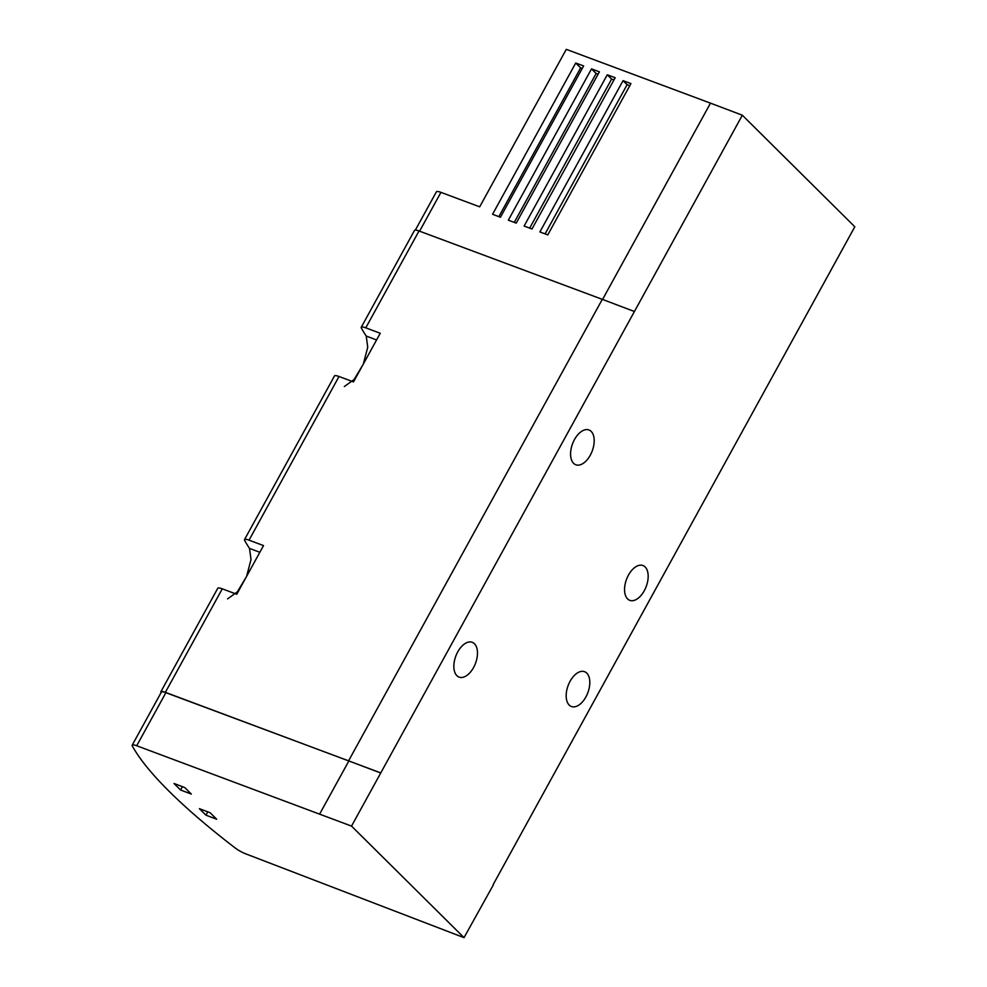 <?xml version="1.0" encoding="UTF-8"?>
<svg xmlns="http://www.w3.org/2000/svg" width="987" height="987" viewBox="0 0 987 987"><rect width="100%" height="100%" fill="white"/><g stroke="black" fill="none" stroke-linecap="round" stroke-linejoin="round"><path stroke-width="1.48" d="M493.414 884.784L464.013 937.65L245.627 853.804A10.302 2.073 28.8 0 1 235.128 847.944A401.438 80.724 28.8 0 1 132.307 745.962A10.302 2.073 28.8 0 1 132.184 745.185A10.302 2.073 28.8 0 1 136.699 745.753L351.532 826.094L742.335 115.22L854.816 226.776L493.13 884.673M191.318 794.066L180.572 789.995L174.008 783.481L184.754 787.552L191.318 794.066M216.696 819.247L205.95 815.176L199.386 808.661L210.132 812.733L216.696 819.247M464.013 937.65L351.532 826.094M508.33 220.175L516.226 223.124L599.393 71.829L591.509 68.893L508.33 220.175M539.889 231.945L547.773 234.894L630.94 83.599L623.056 80.663L539.889 231.945M415.367 230.07L436.414 191.799A10.302 2.073 28.8 0 1 440.93 192.366L479.694 206.826L566.279 49.35L710.492 103.154L602.576 299.443M524.109 226.06L531.993 229.009L615.172 77.714L607.276 74.778L524.109 226.06M492.562 214.29L500.446 217.239L583.625 65.944L575.729 63.008L492.562 214.29M710.492 103.154L742.335 115.22M361.242 327.277L414.503 230.403A10.302 2.073 28.8 0 1 419.019 230.97L365.77 327.844A10.302 2.073 28.8 0 0 361.242 327.277A10.302 2.073 28.8 0 0 361.365 328.054A401.956 80.823 28.8 0 0 366.226 336.049L367.744 347.214L363.278 364.191L354.099 379.514L344.327 386.546M161.054 692.689A401.956 80.823 28.8 0 1 160.98 692.553A10.302 2.073 28.8 0 1 160.856 691.776A10.302 2.073 28.8 0 1 165.372 692.343L380.501 772.796M227.59 598.887L237.361 591.842L246.54 576.519L251.019 559.555L249.489 548.377A401.956 80.823 28.8 0 1 244.628 540.382A10.302 2.073 28.8 0 1 244.517 539.605A10.302 2.073 28.8 0 1 249.032 540.173L263.529 545.589L236.769 594.248L222.285 588.832A10.302 2.073 -151.2 0 0 217.769 588.264L160.856 691.776M634.147 311.411L602.292 299.345L348.645 760.718M602.292 299.345L419.019 230.97M244.517 539.605L334.494 375.936A10.302 2.073 -151.2 0 1 339.01 376.503L353.506 381.907L380.254 333.248L365.77 327.844M627.584 598.899A18.605 10.475 110.8 0 0 629.718 600.318A18.605 10.475 110.8 0 0 646.164 586.648A18.605 10.475 110.8 0 0 642.907 565.526A18.605 10.475 110.8 0 0 627.424 577.161A18.605 10.475 110.8 0 0 627.584 598.899M569.215 705.076A18.605 10.475 110.8 0 0 571.35 706.482A18.605 10.475 110.8 0 0 587.796 692.812A18.605 10.475 110.8 0 0 584.538 671.691A18.605 10.475 110.8 0 0 569.055 683.325A18.605 10.475 110.8 0 0 569.215 705.076M456.882 675.676A18.605 10.475 110.8 0 0 459.017 677.082A18.605 10.475 110.8 0 0 475.463 663.424A18.605 10.475 110.8 0 0 472.205 642.29A18.605 10.475 110.8 0 0 456.722 653.925A18.605 10.475 110.8 0 0 456.882 675.676M573.607 463.347A18.605 10.475 110.8 0 0 575.754 464.754A18.605 10.475 110.8 0 0 592.188 451.084A18.605 10.475 110.8 0 0 588.943 429.962A18.605 10.475 110.8 0 0 573.459 441.596A18.605 10.475 110.8 0 0 573.607 463.347M629.792 85.696L627.115 84.685L623.056 80.663M545.083 233.882L627.115 84.685M613.939 79.959L611.619 79.083L607.276 74.778M529.674 228.133L611.619 79.083M598.085 74.222L596.136 73.482L591.509 68.893M514.264 222.396L596.136 73.482M498.854 216.646L580.64 67.881L575.729 63.008M582.231 68.473L580.64 67.881M319.677 814.016L348.867 760.94L380.723 773.006M132.184 745.185L161.375 692.097A10.302 2.073 28.8 0 1 165.89 692.677L348.867 760.94M205.95 815.176L207.776 811.845M180.572 789.995L182.398 786.664M440.93 192.366L419.598 231.18M339.01 376.503L249.032 540.173M222.285 588.832L165.372 692.343M259.828 552.301L249.489 548.377M376.565 339.972L366.226 336.049M136.699 745.753L165.89 692.677"/></g></svg>
